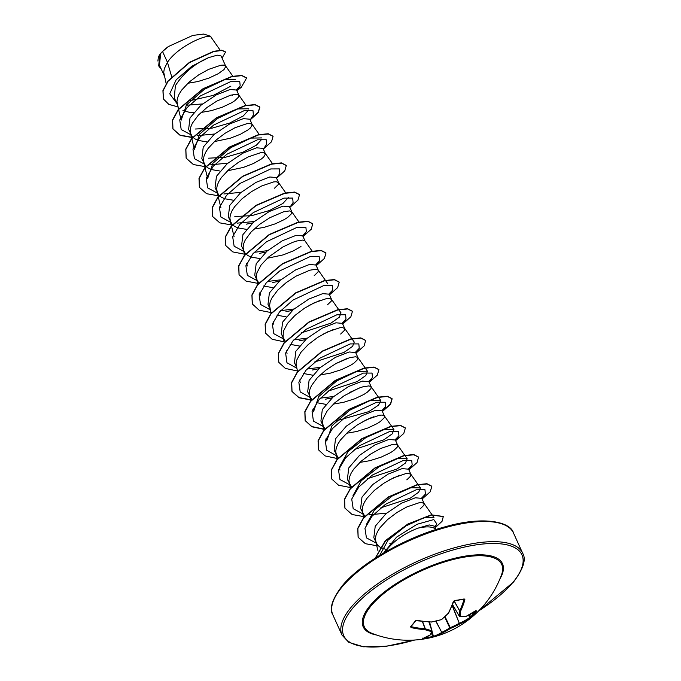 <?xml version="1.0" encoding="UTF-8"?>
<svg xmlns="http://www.w3.org/2000/svg" width="681" height="681" viewBox="0 0 681 681"><rect width="100%" height="100%" fill="white"/><g stroke="black" fill="none" stroke-linecap="round" stroke-linejoin="round"><path stroke-width="1.02" d="M445.025 616.569L450.235 627.652A98.285 91.467 18.2 0 0 459.326 623.277L459.556 623.217A98.498 76.229 46.4 0 0 470.145 617.258L470.843 616.671A0.664 0.494 44.7 0 0 471.669 616.884L470.256 618.059A99.154 76.74 -133.6 0 1 459.59 624.06A98.941 92.08 -161.8 0 1 450.439 628.461A98.941 82.163 90 0 1 442.514 632.896L441.918 632.283A98.285 81.618 -90 0 0 449.792 627.882L450.235 627.652L450.439 628.461L449.792 627.882L444.642 616.926M432.324 637.246L433.397 636.284A98.498 57.987 -104.7 0 0 441.773 632.419A0.664 0.528 -122.1 0 0 442.514 632.896A99.154 58.379 75.3 0 1 434.086 636.786L432.324 637.246A99.162 82.052 -105.4 0 1 427.642 638.174A99.162 82.052 -105.4 0 1 422.892 638.769L423.139 638.446M371.273 605.605A75.455 27.419 -24.4 0 1 455.461 558.939A75.455 27.419 -24.4 0 1 501.591 574.577L501.591 574.577A99.162 99.162 0 0 1 371.996 633.364L371.996 633.364A75.455 27.419 -24.4 0 1 371.273 605.605M422.892 638.769L422.484 638.65A99.154 52.096 -93.9 0 0 430.273 634.871A98.941 19.681 -104.3 0 0 431.49 631.508A98.941 49.9 -121.3 0 1 424.893 629.644A99.154 76.74 -133.6 0 1 411.103 627.584L410.507 626.724A99.162 37.438 -77.3 0 0 412.967 623.915A99.162 37.438 -77.3 0 0 415.419 620.825L416.849 620.289M441.62 619.421L441.365 619.642A98.941 75.897 -76.7 0 0 448.353 613.138A99.154 52.096 -93.9 0 0 453.316 601.595L454.772 600.455A99.162 54.471 17.2 0 0 464.195 598.939L464.91 599.731A99.154 58.379 75.3 0 1 460.594 611.163A98.941 25.946 66.1 0 1 460.322 616.586A98.941 43.627 48.4 0 0 465.974 616.39A99.154 70.466 33.8 0 0 476.3 610.797L476.581 610.976A99.162 65.018 53.8 0 1 474.24 614.049A99.162 65.018 53.8 0 1 471.669 616.884M435.942 529.537L434.41 526.166L429.217 524.932L418.049 528.141C404.046 533.529 393.167 541.318 385.395 551.516M418.049 528.141A29.973 10.887 -24.4 0 1 435.695 529.409L435.84 529.571M211.204 37.455C210.735 32.296 178.797 45.167 167.449 62.32L162.546 51.509A29.973 10.887 155.6 0 0 160.759 53.467A29.973 10.887 155.6 0 0 160.673 53.561L159.431 65.078L164.189 75.557M171.655 76.63L167.449 62.32L164.317 68.696L163.721 72.263L166.164 83.601M187.828 83.286L198.001 81.516L209.118 78.017L218.218 73.71L224.032 69.539L225.803 66.406L221.112 55.97L217.273 55.161L208.701 57.604C194.357 63.878 183.257 73.259 175.392 85.738L174.276 97.775M225.717 66.1L223.394 65.087L220.746 65.257L208.539 69.402L198.614 74.936L189.148 82.086L181.708 90.037L179.154 94.029L177.545 97.86L176.958 101.426L177.75 105.444L174.268 97.783M236.562 90.045L230.093 89.492L216.294 94.88L200.793 105.342L190.008 117.958L188.611 129.373L192.178 136.541L194.723 138.771L198.197 140.414L206.786 141.878M201.057 112.45L211.229 110.68L222.346 107.181L231.446 102.874L234.826 100.711L238.673 96.957L238.835 95.085L236.622 94.25L230.51 95.204L216.856 101.086L206.947 107.521L198.316 115.183L192.382 123.193L190.774 127.024L190.186 130.59L190.978 134.608M214.294 141.614L230.178 138.252L240.47 134.234L248.054 129.875L250.489 127.866L252.259 124.742L249.799 119.201L243.338 118.639L229.497 124.053L214.03 134.506L203.236 147.122L201.84 158.537L205.415 165.704L207.952 167.935L211.425 169.578L220.014 171.042M252.174 124.436L249.85 123.414L247.203 123.584L234.996 127.73L225.07 133.272L215.605 140.422L208.165 148.373L205.611 152.357L204.002 156.187L203.415 159.754L204.206 163.772M227.522 170.778L243.406 167.415L253.698 163.397L261.283 159.039L263.717 157.03L265.496 153.906L263.028 148.364L256.55 147.811L242.717 153.242L227.275 163.661L216.473 176.285L215.068 187.701L218.644 194.868L221.18 197.098L224.653 198.741L233.242 200.205M265.403 153.6L263.079 152.578L260.431 152.748L248.225 156.894L238.307 162.436L228.833 169.586L221.393 177.537L218.839 181.521L217.23 185.351L216.643 188.918L217.435 192.936M274.511 188.203L278.367 184.449L278.631 182.763L276.265 177.528L269.778 176.983L255.996 182.38L240.495 192.834L229.701 205.458L228.305 216.873L231.872 224.04L234.409 226.262L237.882 227.905L246.479 229.369M278.631 182.763L276.307 181.742L273.66 181.912L261.461 186.058L251.536 191.599L242.07 198.75L234.622 206.701L232.068 210.684L230.459 214.515L229.872 218.082L230.663 222.1M289.476 206.701L283.032 206.13L269.174 211.57L253.715 221.997L242.93 234.622L241.534 246.037L245.1 253.204L247.637 255.426L251.11 257.077L259.708 258.533M253.979 229.114L264.151 227.343L275.269 223.836L284.369 219.529L287.748 217.367L291.596 213.613L291.757 211.74L289.536 210.906L283.432 211.859L269.77 217.75L259.87 224.185L251.229 231.846L245.305 239.848L243.696 243.679L243.1 247.254L243.892 251.272M305.045 240.997L302.722 235.856L296.218 235.311L282.402 240.733L266.961 251.153L256.158 263.785L254.762 275.201M312.187 251.187L304.986 240.904L302.764 240.07L296.661 241.023L292.532 242.41L282.998 246.914L268.527 257.077L261.078 265.028L256.924 272.843L256.337 276.418L257.12 280.436L259.027 283.126M318.282 270.161L315.95 265.028L309.463 264.475L295.682 269.872L280.189 280.317L269.387 292.949L267.991 304.364L270.357 309.6L269.565 305.582L270.153 302.006L271.762 298.176L277.695 290.174L286.326 282.513L296.235 276.077L309.889 270.187L316.001 269.233L318.214 270.076L318.053 271.94L314.205 275.703M327.433 304.867L331.281 301.104L331.553 299.419L329.178 294.192L322.717 293.639L308.876 299.053L293.409 309.497L282.615 322.113L281.219 333.528L283.253 338.031M331.553 299.419L329.229 298.397L326.582 298.576L314.375 302.713L304.45 308.255L294.984 315.405L287.544 323.356L283.381 331.179L283.058 337.248L285.313 341.283M340.662 334.03L344.518 330.268L344.782 328.582L342.407 323.356L335.903 322.803L322.087 328.233L306.646 338.653L295.843 351.277L294.447 362.692L296.482 367.204M344.782 328.582L342.458 327.561L339.81 327.74L327.604 331.877L317.686 337.418L308.212 344.569L300.772 352.52L296.61 360.343L296.022 363.909L297.571 371.647M355.627 352.52L349.149 351.975L335.367 357.372L319.883 367.808L309.08 380.441L307.676 391.856L311.779 399.619M320.13 374.933L330.294 373.162L341.419 369.664L350.511 365.356L353.89 363.194L357.746 359.44L357.908 357.568L355.686 356.733L349.583 357.678L335.92 363.569L326.02 370.004L317.38 377.666L311.447 385.676L309.838 389.506L309.251 393.073L310.042 397.091M368.855 381.692L362.403 381.13L348.57 386.544L333.094 396.989L322.309 409.604L320.913 421.02M333.358 404.097L343.522 402.326L354.648 398.828L363.748 394.52L367.119 392.358L370.975 388.604L371.136 386.731L368.915 385.897L362.811 386.851L358.683 388.23L344.143 395.746L334.677 402.905L327.229 410.856L323.066 418.67L322.479 422.237L324.105 430.273M346.586 433.261L356.759 431.499L367.876 427.991L376.976 423.684L380.356 421.522L384.203 417.768L384.561 416.389L382.101 410.847L375.597 410.302L361.773 415.725L346.331 426.144L335.537 438.768L334.133 450.184L338.236 457.947M384.467 416.082L382.143 415.061L379.504 415.231L367.297 419.377L357.372 424.918L347.906 432.069L340.457 440.02L337.912 444.003L336.303 447.834L335.707 451.401L336.499 455.419M359.815 462.425L369.987 460.662L381.105 457.155L390.204 452.848L393.584 450.686L397.432 446.932L397.704 445.246L395.329 440.011L388.834 439.466L375.052 444.863L359.577 455.3L348.766 467.932L347.37 479.347L351.634 487.281M397.704 445.246L395.38 444.225L392.733 444.395L380.526 448.541L370.6 454.082L361.134 461.233L353.686 469.183L351.141 473.167L349.532 476.998L348.944 480.565L349.728 484.583M406.812 479.85L410.66 476.096L410.932 474.41L408.557 469.175L402.088 468.622L388.272 474.036L372.779 484.489L361.994 497.104L360.598 508.52L364.863 516.445M410.932 474.41L408.609 473.389L405.961 473.559L393.754 477.704L383.829 483.246L374.363 490.397L366.923 498.347L364.369 502.331L362.76 506.162L362.173 509.728L362.964 513.746M420.041 509.013L423.888 505.259L424.161 503.574L421.786 498.347L415.299 497.794L401.458 503.225L386.025 513.644L375.222 526.268L373.818 537.684L377.393 544.851L379.938 547.073L385.565 549.346M424.161 503.574L421.837 502.552L419.19 502.731L406.983 506.868L397.057 512.41L387.591 519.56L380.151 527.511L377.597 531.495L375.989 535.326L375.401 538.901L376.193 542.919M182.917 110.399L189.25 112.297L193.557 112.714M267.207 258.278L283.1 254.907L293.392 250.889L300.976 246.531M263.692 286.003L272.936 287.697M276.929 315.167L286.165 316.861M290.157 344.331L299.393 346.025M303.385 373.494L312.622 375.188M316.614 402.658L325.858 404.361M323.271 426.255L325.007 428.783M159.916 54.548L158.418 57L157.873 61.043M162.546 51.509L168.369 46.555L192.808 35.412L203.73 34.05L210.318 36.17M202.487 103.929L186.202 105.249M176.745 103.24L169.739 93.799L176.132 79.839L191.761 66.287L208.701 57.604M238.112 88.973L241.185 87.432L237.184 90.394M178.72 107.079L168.845 104.397L163.406 98.983L163.04 90.837L168.079 81.243L189.556 62.575L213.664 51.603L221.844 50.428L225.581 52.028L222.074 58.072M161.363 69.343L158.75 65.989L160.673 53.561M163.346 98.864L162.938 90.59L167.969 80.996L189.446 62.329L213.553 51.356L221.734 50.181L225.522 51.909M158.699 65.861L159.746 54.821L160.631 53.62M230.919 86.129L213.315 95.391L190.246 100.626M379.76 555.27L388.085 540.127L406.029 525.851L424.476 517.543L433.95 517.517L424.059 503.387M366.191 524.864L374.465 509.967L392.384 495.896L410.856 487.766L420.398 487.894L418.721 492.167L410.243 498.177L380.883 507.796M353.005 495.606L361.288 480.718L379.232 466.689L397.661 458.594L407.17 458.73L405.501 462.995L397.04 469.005L367.655 478.624M339.776 466.442L348.076 451.563L366.029 437.5L384.416 429.439L393.941 429.566L392.299 433.823L383.769 439.858L354.409 449.477M326.08 438.334L326.727 440.947L331.987 425.727L349.932 410.115L370.047 400.59L380.705 400.402L378.627 405.093L368.693 411.673L336.371 420.815M313.515 411.775L318.734 396.58L336.669 380.977L356.818 371.417L367.485 371.23L365.833 375.503L357.295 381.53L327.953 391.141M344.68 328.404L354.256 342.066L352.605 346.331L344.084 352.358L314.716 361.986M340.985 312.92L339.376 317.159L330.881 323.186L301.487 332.813M288.344 197.499L282.87 203.491L269.455 210.506L251.74 215.639L234.834 216.524M203.679 162.257L207.654 178.465L212.898 163.261L230.859 147.624L251 138.098L261.649 137.92M261.87 139.171L256.422 145.164L242.972 152.195L225.292 157.302L208.386 158.196M190.45 133.093L194.425 149.301L199.669 134.097L217.605 118.477L237.754 108.934L248.42 108.756M248.65 110.007L243.194 116L229.727 123.023L212.063 128.147L195.158 129.024M177.222 103.929L181.197 120.137L186.432 104.959L204.36 89.322L224.526 79.771L235.183 79.592M236.392 89.764L240.18 85.823L239.746 81.422L231.029 81.456L200.35 95.936L186.824 107.887L179.741 119.916L181.206 129.543L191.114 134.898M197.422 135.647L214.626 133.995M250.148 119.967L253.409 114.995L252.974 110.586L244.275 110.611L213.596 125.1L200.061 137.051L192.97 149.079L194.434 158.707L204.343 164.061M210.633 164.811L227.863 163.159M263.377 149.13L266.637 144.159L266.211 139.75L257.503 139.784L226.824 154.264L213.289 166.215L206.198 178.243L207.662 187.871L217.571 193.225M223.879 193.974L241.083 192.323M276.605 178.294L279.874 173.314L279.431 168.914L270.723 168.948L240.044 183.436L226.518 195.387L219.427 207.416L220.891 217.035L230.799 222.389M237.116 223.147L254.319 221.487M289.834 207.458L293.094 202.487L292.668 198.077L283.96 198.111L253.281 212.591L239.746 224.543L232.655 236.579L234.119 246.199L244.028 251.553M254.226 252.328L267.548 250.651M302.543 235.583L306.322 231.659L305.897 227.25L297.197 227.275L266.518 241.755L252.974 253.707L245.892 265.735L247.348 275.362L257.256 280.717M267.454 281.491L280.776 279.814M315.771 264.747L319.559 260.814L319.134 256.414L310.468 256.431L279.865 270.834L266.322 282.743L259.163 294.762L260.491 304.416L270.263 309.838M280.683 310.655L294.005 308.978M329 293.911L332.788 289.978L332.354 285.577L323.645 285.603L292.966 300.091L279.431 312.043L272.349 324.071L273.813 333.69L283.722 339.044M293.911 339.819L307.233 338.142M342.228 323.075L346.016 319.151L345.599 314.75L336.942 314.758L306.339 329.153L292.787 341.07L285.62 353.09L286.956 362.743L296.72 368.166M307.14 368.983L320.47 367.314M355.456 352.247L359.245 348.306L358.827 343.914L350.162 343.922L319.559 358.325L306.007 370.234L298.848 382.254L300.185 391.907L309.949 397.329M320.376 398.147L333.699 396.478M368.685 381.411L372.481 377.47L372.047 373.069L363.382 373.094L332.779 387.489L319.236 399.406L312.077 411.426L313.413 421.071L323.177 426.493M381.913 410.575L385.701 406.642L385.284 402.241L376.627 402.25L346.025 416.653L332.473 428.562L325.305 440.581L326.642 450.235L336.405 455.657M395.15 439.739L398.93 435.806L398.504 431.396L389.804 431.431L359.117 445.91L345.582 457.862L338.5 469.89L339.955 479.518L349.872 484.872M408.379 468.903L412.167 464.961L411.733 460.56L403.024 460.594L372.337 475.083L358.81 487.034L351.728 499.062L353.184 508.681L363.101 514.036M369.315 514.785L386.612 513.133M421.607 498.066L425.395 494.134L424.961 489.724L416.253 489.758L385.574 504.238L372.039 516.198L364.956 528.226L366.421 537.845L376.329 543.2M389.702 543.796L392.452 543.523M434.614 526.626L436.913 524.047L433.754 519.577L417.036 524.293L396.614 537.096L383.769 552.87M241.185 87.432L246.599 78.017L241.84 75.642L231.812 76.689L203.142 88.939L178.362 109.735L172.642 120.231L172.957 129.024L180.142 135.374L193.327 137.724M250.276 119.771L258.303 112.578L259.836 107.181L255.077 104.806L245.058 105.844L216.396 118.094L191.608 138.881L185.879 149.377L186.177 158.171L193.361 164.538L206.556 166.888M263.504 148.935L271.532 141.75L273.064 136.353L268.314 133.978L258.295 135.008L229.633 147.249L204.836 168.045L199.107 178.541L199.414 187.335L206.59 193.702L219.793 196.051M276.733 178.099L284.76 170.905L286.292 165.509L281.525 163.142L271.506 164.181L242.836 176.43L218.056 197.226L212.336 207.722L212.642 216.515L219.827 222.874L233.021 225.224M246.241 224.177L252.66 222.925M289.97 207.262L297.989 200.069L299.521 194.672L294.754 192.306L284.735 193.344L256.073 205.594L231.293 226.381L225.564 236.877L225.871 245.671L232.791 251.919L245.466 254.362M259.478 253.341L265.888 252.089M303.19 236.426L311.217 229.242L312.758 223.845L307.999 221.47L297.989 222.5L269.327 234.741L244.53 255.537L238.801 266.033L239.099 274.826L246.02 281.083L258.695 283.526M272.698 282.504L279.116 281.262M316.256 265.709L324.411 258.448L325.978 253.009L321.219 250.634L311.2 251.672L282.538 263.922L257.75 284.709L252.021 295.214L252.336 304.007L259.155 310.204L271.625 312.681M285.926 311.668L292.353 310.425M309.957 304.969L320.589 300.159M329.485 294.873L337.64 287.612L339.206 282.164L334.448 279.797L324.42 280.836L295.758 293.094L270.97 313.881L265.25 324.386L265.564 333.171L272.153 339.274L284.181 341.819M299.163 340.832L305.582 339.589M323.194 334.133L333.818 329.323M342.722 324.037L350.868 316.784L352.443 311.336L347.685 308.961L337.674 310L309.012 322.241L284.224 343.028L278.486 353.533L278.784 362.318L285.373 368.43L297.41 370.983M312.392 369.996L318.81 368.753M336.423 363.296L347.038 358.487M355.95 353.201L364.097 345.948L365.671 340.509L360.913 338.125L350.902 339.164L322.232 351.405L297.444 372.201L291.715 382.705L292.021 391.49L298.942 397.747L311.617 400.19M325.603 399.168L332.039 397.917M349.651 392.46L360.275 387.651M369.179 382.364L377.334 375.103L378.9 369.664L374.133 367.289L364.114 368.336L335.444 380.585L310.664 401.381L304.943 411.877L305.25 420.671L311.847 426.766L323.867 429.319M362.879 421.624L373.503 416.815M382.407 411.528L390.562 404.276L392.128 398.828L387.37 396.453L377.351 397.491L348.689 409.741L323.901 430.528L318.172 441.024L318.478 449.818L325.067 455.921L337.104 458.483M395.635 440.692L403.79 433.439L405.365 428L400.607 425.625L390.596 426.655L361.934 438.896L337.138 459.692L331.409 470.188L331.707 478.981L338.525 485.195L351.004 487.673M389.336 479.952L399.96 475.142M408.864 469.856L417.019 462.603L418.585 457.155L413.827 454.789L403.807 455.827L375.137 468.077L350.357 488.873L344.629 499.369L344.944 508.162L352.128 514.521L365.314 516.87M422.092 499.02L430.256 491.767L431.822 486.319L427.055 483.953L417.027 484.991L388.366 497.241L363.586 518.028L357.865 528.533L358.163 537.318L365.348 543.685L378.542 546.034M435.133 527.775L442.037 521.34L443.297 516.581L431.516 515.049L408.225 524.115L385.718 540.629L375.427 557.986M232.451 95.485L233.055 94.582M246.548 77.898L241.729 75.404L231.702 76.442L203.032 88.7L178.252 109.488L172.531 119.992L172.846 128.777L179.98 135.11L193.064 137.477M250.659 119.175L258.303 112.186L259.725 106.943L254.966 104.568L244.947 105.606L216.286 117.847L191.497 138.635L185.768 149.139L186.126 158.052M273.004 136.234L268.203 133.731L258.184 134.77L229.523 147.011L204.726 167.798L198.997 178.303L199.354 187.215M286.233 165.389L281.415 162.895L271.396 163.934L242.725 176.192L217.946 196.979L212.225 207.484L212.591 216.396M299.461 194.553L294.643 192.059L284.624 193.098L255.962 205.347L231.182 226.135L225.454 236.639L225.811 245.552M312.698 223.726L307.889 221.223L297.878 222.261L269.216 234.502L244.419 255.29L238.69 265.794L239.04 274.707M325.927 252.889L321.109 250.395L311.089 251.425L282.428 263.675L257.639 284.471L251.919 294.975L252.276 303.879M339.155 282.045L334.337 279.55L324.309 280.598L295.648 292.847L270.859 313.643L265.139 324.139L265.505 333.052M352.383 311.217L347.574 308.723L337.563 309.753L308.902 321.994L284.113 342.781L278.376 353.286L278.733 362.198M365.612 340.381L360.802 337.887L350.792 338.925L322.122 351.166L297.333 371.954L291.604 382.458L291.911 391.252L298.933 397.542L311.813 399.951M378.84 369.545L374.022 367.05L364.003 368.089L335.333 380.339L310.553 401.135L304.833 411.639L305.139 420.424L311.753 426.527L323.815 429.073M365.28 420.364L371.205 417.674M382.296 411.29L390.451 404.029L392.018 398.581L387.259 396.214L377.24 397.253L348.578 409.494L323.79 430.281L318.061 440.786L318.419 449.698M405.306 427.881L400.496 425.378L390.485 426.417L361.824 438.658L337.027 459.445L331.298 469.95L331.656 478.862M418.534 457.036L413.716 454.542L403.697 455.58L375.027 467.83L350.247 488.626L344.518 499.13L344.884 508.035M431.763 486.2L426.944 483.706L416.917 484.744L388.255 496.994L363.475 517.79L357.755 528.286L358.112 537.198M443.237 516.462L431.303 514.827L407.842 524.021L385.31 540.688L375.282 558.079M168.369 46.555A29.785 10.828 155.6 0 0 158.494 56.855A29.785 10.828 155.6 0 0 158.452 56.94M435.789 621.157L441.773 632.419L435.985 621.115M459.496 616.475L459.386 616.348A0.664 0.579 6.2 0 0 460.322 616.586A0.664 0.545 -87.6 0 1 459.564 616.535M452.482 604.473L459.386 616.348A98.285 25.776 -113.9 0 0 459.666 610.959L459.726 610.831A0.664 0.434 25.2 0 0 460.594 611.163A0.664 0.553 0.1 0 1 459.666 610.959L454.048 600.923M422.501 621.319L425.276 628.759A0.664 0.485 -70.7 0 1 424.893 629.644L425.276 628.759A98.285 49.56 58.7 0 0 431.822 630.615L431.958 630.751A0.664 0.613 15.2 0 1 431.975 631.083A0.664 0.664 0 0 0 431.958 630.7L429.013 621.974M452.09 605.46L459.59 624.06L452.218 605.154M434.086 636.786A0.664 0.536 -107.1 0 1 433.397 636.284L431.984 631.006M468.528 615.292L470.256 618.059M476.028 611.01A0.664 0.485 34.9 0 0 476.581 610.976M422.858 638.012L422.595 638.625L430.486 634.794A0.664 0.664 0 0 0 430.715 634.53A0.664 0.63 25.9 0 1 430.273 634.871A0.664 0.536 56.7 0 0 430.571 634.726M465.787 616.518L465.974 616.39A0.664 0.57 -96.9 0 1 465.668 616.543A0.664 0.664 0 0 0 465.847 616.501L475.798 610.644M428.894 621.966L431.822 630.615A0.664 0.519 -77.9 0 1 431.49 631.508A0.664 0.613 15.2 0 0 431.975 631.083L430.715 634.53M411.103 627.584L411.384 626.716A98.498 76.229 46.4 0 0 425.089 628.767L422.305 621.293M454.201 600.965L459.726 610.831A98.498 57.987 -104.7 0 0 464.016 599.476L464.91 599.731M410.507 626.724A0.664 0.511 42.7 0 0 410.975 626.605L415.895 620.689L430.92 621.957M463.659 599.084L464.195 598.939M415.419 620.825A0.664 0.468 37.1 0 0 415.895 620.689M454.295 600.591L454.772 600.455M453.572 601.153L453.316 601.595M417.147 620.323A99.154 70.466 33.8 0 0 431.277 621.974L431.09 622.093A0.664 0.664 0 0 0 431.243 622.085L441.228 619.676M448.643 612.619L448.558 613.113A0.664 0.664 0 0 0 448.677 612.96L453.989 600.974L463.965 599.144M448.592 613.053L441.569 619.625A0.664 0.664 0 0 1 441.322 619.753L441.365 619.642A98.941 85.815 5.4 0 1 431.277 621.974L431.243 622.085M469.379 614.875L470.843 616.671A98.498 64.584 -126.2 0 0 473.397 613.862A98.498 64.584 -126.2 0 0 475.185 611.564M424.697 637.859A98.498 81.507 74.6 0 0 427.872 637.425A98.498 81.507 74.6 0 0 432.52 636.505L431.49 632.649M376.372 634.973A76.459 27.785 -24.4 0 1 370.268 605.341A76.459 27.785 -24.4 0 1 460.22 557.032A76.459 27.785 -24.4 0 1 499.914 578.927M414.423 640.046A97.834 35.557 -24.4 0 1 352.767 608.159A97.834 35.557 -24.4 0 1 474.58 545.115A97.834 35.557 -24.4 0 1 512.929 582.383A97.834 35.557 -24.4 0 1 478.675 610.9M332.873 614.917C329.068 608.831 332.132 599.195 342.083 586C360.07 563.579 405.408 537.343 445.102 526.813C484.557 515.423 510.818 522.233 513.483 532.993A99.162 36.033 155.6 0 0 437.628 529.869A99.162 36.033 155.6 0 0 342.015 587.022A99.162 36.033 155.6 0 0 332.873 614.917L342.032 635.109A99.162 36.033 -24.4 0 1 351.175 607.214A99.162 36.033 -24.4 0 1 446.787 550.052A99.162 36.033 -24.4 0 1 522.642 553.185C526.456 559.28 523.383 568.916 513.44 582.102L478.343 611.232M411.375 626.171L411.384 626.716M428.996 621.974L431.933 630.657M429.592 622.008L431.703 629.942M236.571 90.037L238.946 95.263M289.493 206.701L291.86 211.927M355.635 352.52L358.01 357.746M368.872 381.683L371.239 386.91M254.754 275.201L257.12 280.436M320.896 421.028L322.939 425.531M513.483 532.993L522.642 553.185M220.167 50.198L211.093 37.251M377.946 550.691L375.665 541.404M363.79 517.764L362.437 512.24M420.398 487.894L410.822 474.223M350.562 488.6L349.208 483.076M407.17 458.73L397.593 445.059M339.955 470.111L339.308 467.498M337.265 459.147L335.98 453.904M393.941 429.566L384.365 415.895M380.713 400.394L371.136 386.731M313.49 411.784L312.851 409.17M310.8 400.811L309.523 395.576M367.485 371.239L357.908 357.568M300.261 382.62L299.623 380.007M287.033 353.456L286.395 350.843M284.343 342.483L283.058 337.248M341.019 312.902L331.451 299.24M273.805 324.292L273.166 321.679M271.183 313.609L269.829 308.084M327.791 283.739L318.214 270.076M260.576 295.128L259.938 292.507M257.954 284.445L256.601 278.921M247.348 265.965L246.701 263.343M244.726 255.281L243.372 249.757M299.121 222.253L291.757 211.74M234.119 236.801L230.144 220.593M285.731 192.859L278.529 182.576M220.891 207.637L216.916 191.429M272.502 163.687L265.301 153.412M259.435 134.761L252.072 124.248M246.199 105.589L238.835 95.085M232.97 76.425L225.607 65.921M236.92 90.803L240.18 85.823M306.322 231.659L303.062 236.622M319.559 260.814L316.299 265.786M332.788 289.978L329.527 294.958M346.016 319.151L342.756 324.122M359.245 348.306L355.984 353.286M372.481 377.47L369.213 382.45M385.701 406.642L382.441 411.613M398.93 435.806L395.678 440.777M412.167 464.961L408.906 469.941M425.395 494.134L422.135 499.105M436.913 524.047L434.861 527.154M414.882 640.012L386.536 646.243L363.594 646.805L348.817 642.362L342.032 635.109M452.473 604.507L459.403 616.416A0.664 0.664 0 0 0 459.947 616.748L465.668 616.543"/></g></svg>
